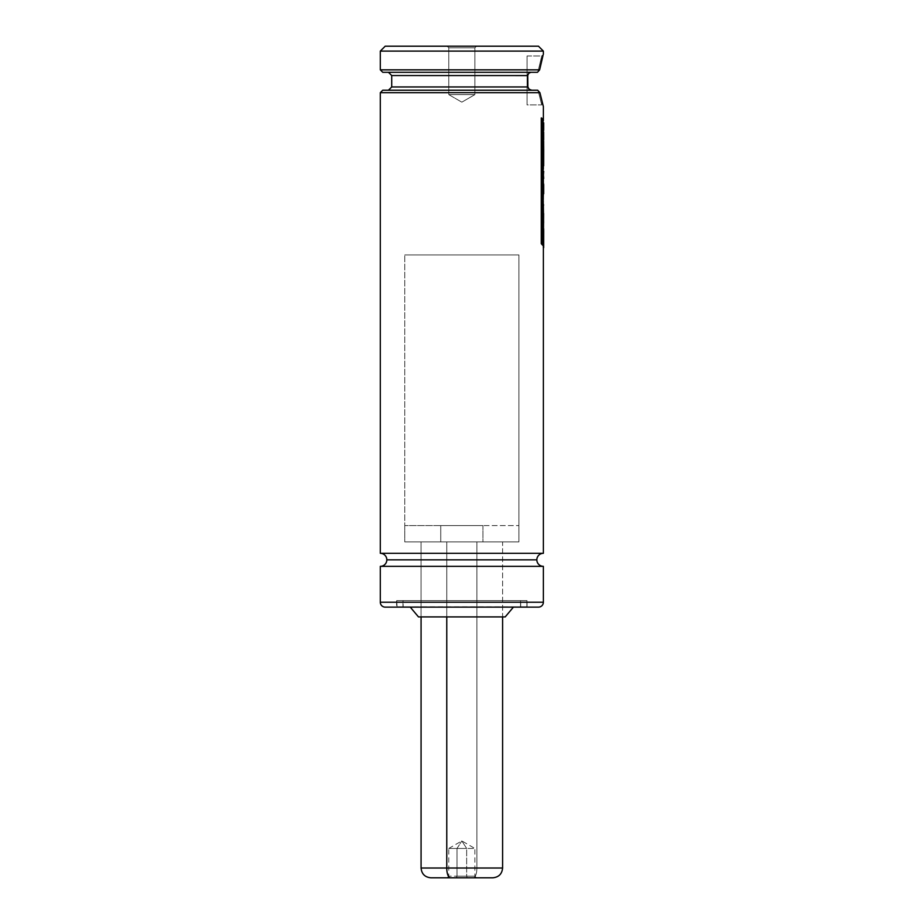 <?xml version="1.0" encoding="UTF-8"?>
<svg xmlns="http://www.w3.org/2000/svg" width="924" height="924" viewBox="0 0 924 924"><rect width="100%" height="100%" fill="white"/><g stroke="black" fill="none" stroke-linecap="round" stroke-linejoin="round"><path stroke-width="0.69" stroke-dasharray="4.62 3.46" d="M543.37 553.314L380.307 553.314L543.37 553.314M386.833 559.84L536.844 559.84L386.833 559.84M461.838 102.16L474.878 94.629L448.787 94.629L461.838 102.16L474.878 94.629L474.878 47.829L448.787 47.829L448.787 94.629L474.878 94.629L448.787 94.629L461.838 102.16L448.787 94.629L474.878 94.629L474.878 47.829L476.507 46.2L447.158 46.2L448.787 47.829L474.878 47.829L448.787 47.829L448.787 94.629L448.787 47.829L474.878 47.829L476.507 46.2L447.158 46.2L448.787 47.829L447.158 46.2L538.473 46.2L385.204 46.2L476.507 46.2L447.158 46.2L476.507 46.2L447.447 46.2L476.507 46.2L474.878 47.829L448.787 47.829L474.878 47.829L474.878 94.629L448.787 94.629L474.878 94.629L461.838 102.16L448.787 94.629L448.787 47.829L447.158 46.2L476.507 46.2L474.878 47.829L448.787 47.829L474.878 47.829L474.878 94.629L448.787 94.629L474.878 94.629L461.838 102.16M531.496 72.291L382.755 72.291L530.803 72.349M531 90.159L382.755 90.229L531.704 90.229L388.461 90.229L531.704 90.229L388.461 90.229L531.704 90.229L529.152 89.281L527.87 86.96L391.718 86.96M540.159 66.701L539.651 69.843L537.895 71.933L541.741 55.983L527.061 55.983L527.061 104.897L541.741 104.897L538.126 90.61L539.905 92.666L542.203 102.795M543.37 51.097L380.307 51.097L543.37 51.097M541.741 104.897L538.126 90.61L541.741 104.897L543.37 106.537L539.905 92.677L380.307 92.677L539.905 92.677L538.126 90.61L541.741 104.897L527.061 104.897L527.061 55.983L541.741 55.983L537.895 71.933L539.651 69.843L380.307 69.843L539.651 69.843L543.37 54.354L540.263 66.147M541.741 55.983L537.895 71.933L541.741 55.983L543.37 54.354L543.012 55.452M543.37 120.813L543.37 129.649L543.37 120.813M542.942 125.006L543.37 122.776L541.683 127.212L541.683 134.407L542.007 127.212L542.007 134.407L543.462 136.59L541.683 134.407L543.462 136.59L541.683 144.375L541.683 151.79L541.683 144.375L542.007 151.79L543.693 147.366L541.683 151.79L543.37 147.366L543.37 131.427L543.37 165.846L543.37 131.427L543.37 147.366L541.683 151.79L541.683 144.375L543.127 136.59L541.683 134.407L541.683 127.212L542.954 124.994M543.37 169.3L543.37 178.447L543.37 169.3M543.37 182.733L543.37 191.869L543.37 182.733M543.462 205.706L542.989 206.988C542.296 206.722 541.972 204.146 542.007 199.249L541.683 199.249C541.649 204.146 541.972 206.722 542.665 206.988L543.659 200.97L542.977 206.445L543.37 193.763L543.37 206.052L543.37 193.763L543.173 205.29L542.665 206.988L541.88 204.747L541.683 152.968L542.954 150.751M543.37 209.552L543.37 221.367L543.37 209.552M543.37 228.494L543.37 247.701L543.37 228.494M542.538 103.927L543.289 106.283M380.307 566.354L543.37 566.354L380.307 566.354M543.37 602.229L380.307 602.229L543.37 602.229M538.473 607.126L385.204 607.126L520.535 607.126L403.141 607.126L403.141 600.6L520.535 600.6L520.535 607.126L451.778 607.126L526.576 607.126L397.101 607.126L396.777 600.6L526.899 600.6L526.899 606.791L402.645 607.126L521.032 607.126L402.645 607.126L520.697 606.791L520.697 600.6L402.968 600.6L402.968 606.791L402.968 600.6L520.697 600.6L402.968 600.6L520.697 600.6L520.697 606.791L402.968 606.791L521.032 607.126L396.615 607.126L527.061 607.126L527.061 600.6L396.615 600.6L396.615 607.126L396.615 600.6L407.611 600.6L403.141 600.6L403.141 607.126L520.535 607.126L520.535 600.6L403.141 600.6L527.061 600.6L396.615 600.6L527.061 600.6L527.061 607.126L396.615 607.126L538.473 607.126M505.209 616.909L418.468 616.909L502.598 616.909L502.598 541.903L421.067 541.903L421.067 616.909L421.067 541.903L461.838 541.903L404.77 541.903L518.907 541.903L518.907 254.92L404.77 254.92L404.77 541.903L404.77 254.92L518.907 254.92L404.77 254.92L518.907 254.92L518.907 541.903L404.77 541.903L502.598 541.903L421.067 541.903L502.598 541.903L502.598 616.909L421.067 616.909L505.209 616.909M518.907 541.903L467.428 541.903L518.907 541.903L482.929 541.903L482.929 525.594L440.748 525.594L440.748 541.903L518.907 541.903L404.77 541.903L440.748 541.903L440.748 525.594L404.77 525.594L518.907 525.594L404.77 525.594L482.929 525.594L482.929 541.903L404.77 541.903L518.907 541.903L518.907 525.594M502.598 616.909L469.785 616.909L502.598 616.909L502.598 541.903L446.766 541.903L446.766 616.909L446.766 541.903L421.078 541.903L502.598 541.903L421.067 541.903L502.598 541.903M513.421 607.126L481.577 607.126L513.421 607.126M520.535 600.6L518.006 600.6L520.535 600.6M397.101 607.126L526.899 606.791L397.101 607.126M521.032 607.126L467.636 607.126L521.032 607.126M526.899 600.6L396.777 600.6L396.777 606.791L526.899 606.791L526.899 600.6L396.777 600.6L526.899 600.6M527.061 607.126L519.357 607.126L527.061 607.126M530.341 89.975L529.718 89.674L530.341 89.975M529.152 89.281L528.008 87.63M527.65 84.142L527.558 81.266L527.65 84.142M527.581 78.401L527.558 81.266L527.581 78.401M391.718 75.549L527.731 75.549L391.718 75.549L527.731 75.549L530.145 72.546L528.967 73.227M527.731 75.549L528.493 73.712M530.145 72.546L529.521 72.834M527.061 104.897L527.061 55.983L527.061 104.897M543.37 54.354L542.122 58.385M543.37 122.776L543.37 129.649L543.37 122.776M543.37 140.263L542.977 138.115L543.37 140.263M542.007 127.212L543.693 122.776L542.007 127.212M543.37 191.984L543.37 193.532L543.37 191.984M543.37 184.685L543.37 191.869L543.37 184.685L542.977 182.536L542.665 187.526L543.37 184.685M543.37 180.399L542.665 181.312L542.665 187.526L542.954 180.654M543.37 171.252L543.37 178.447L543.37 171.252L542.966 169.092L542.665 174.116L543.37 171.252M542.665 158.582L542.665 174.116L542.665 158.582M542.977 167.833L543.3 157.842L542.665 174.116L543.693 171.252L542.989 174.116L543.3 157.842L542.977 167.833M543.335 156.306L543.335 166.216L543.335 156.306M542.942 150.774L543.37 148.556L543.37 155.706L543.37 148.556L541.683 152.968L542.007 199.249L541.683 152.968L543.693 148.556L542.007 152.968L542.665 206.988M542.642 194.641L542.815 199.515L542.642 194.641L543.462 193.463L542.642 194.641L542.989 198.244L542.642 194.641M542.989 198.244L542.665 198.244C542.735 199.757 542.85 199.93 543.012 198.764L543.335 198.764C543.173 199.93 543.058 199.757 542.989 198.244L543.139 199.515L543.335 198.764C543.173 199.93 543.058 199.757 542.989 198.244L543.462 193.463L543.335 198.764M542.665 198.244C542.735 199.757 542.85 199.93 543.012 198.764M542.966 146.408L543.37 148.556L542.966 146.408M543.335 165.846L543.335 155.128L543.335 165.846M543.693 155.706L543.67 165.846L543.693 155.706M542.954 173.469L542.665 174.116M542.989 181.312L542.989 187.526L543.693 184.685L542.989 187.526L542.665 181.312M542.954 186.879L542.665 187.526M542.989 206.988L543.659 200.97L543.555 204.735M541.279 117.96L542.954 119.508L541.279 117.96M542.631 245.241L542.631 119.508L542.631 245.241M542.942 239.87L541.672 242.111L541.672 234.904L543.37 230.457L542.954 239.847M541.995 234.904L543.693 230.457L541.995 234.904L541.672 242.111L543.67 237.029L543.37 230.457L541.672 234.904L541.672 242.111L541.995 234.904M542.977 228.297L543.37 230.457L542.977 228.297M543.335 247.701L543.335 237.029L543.335 247.701M543.693 237.607L541.995 242.111L543.693 237.607M543.347 222.13L543.173 230.723L542.122 229.545L541.591 221.437L543.37 205.717L542.584 220.709L542.931 223.689L543.347 222.13M543.612 213.49L542.908 220.709L543.612 213.49M543.647 215.304L543.37 213.005L542.584 220.709C542.769 223.955 543 224.671 543.277 222.869L543.277 223.689L543.601 222.869C543.324 224.671 543.093 223.955 542.908 220.709L543.254 223.689L543.647 215.304M543.693 228.886L543.277 213.49M543.647 229.995L543.497 230.723C542.631 232.224 542.099 229.129 541.903 221.437L543.428 206.999L541.591 221.437C541.787 229.14 542.319 232.236 543.173 230.723L543.173 230.723M543.497 230.723L542.446 229.545L541.903 221.437L543.693 205.717M543.254 213.19L542.954 211.966M543.289 206.445L543.37 205.717L543.289 206.445M543.335 227.708L543.358 228.482M542.954 218.133L543.277 226.218M543.693 220.882L543.277 222.869M543.37 213.005L543.37 205.717L543.693 212.994M447.158 877.8L448.787 876.171L448.787 848.451L466.655 848.451L461.838 840.921L466.655 848.451L457.01 848.451L461.838 840.921L457.01 848.451L448.787 848.451L457.01 848.451L457.01 876.171L457.01 848.451L466.655 848.451L466.655 876.171L448.787 876.171L466.655 876.171L467.255 877.8L447.158 877.8L456.41 877.8L457.01 876.171L456.41 877.8L447.158 877.8L476.507 877.8L456.41 877.8L476.507 877.8L467.255 877.8L466.655 876.171L474.878 876.171L457.01 876.171L474.878 876.171L466.655 876.171L466.655 848.451L474.878 848.451L457.01 848.451M446.766 868.017L476.899 868.017A9.783 3.615 -90 0 1 473.284 877.8L492.815 877.8L473.284 877.8A9.783 3.615 90 0 0 476.899 868.017L502.598 868.017L476.899 868.017L476.899 541.903L476.899 868.017L421.067 868.017M430.861 877.8L450.392 877.8M476.507 877.8L474.878 876.171L474.878 848.451L466.655 848.451M448.787 848.451L461.838 840.921L474.878 848.451M404.77 525.594L404.77 541.903M421.067 541.903L421.067 616.909"/><path stroke-width="1.39" d="M543.37 553.314L543.37 247.701L543.37 553.314L380.307 553.314L380.307 92.677L539.905 92.677L537.676 90.229L382.755 90.229L380.307 92.677L380.307 553.314A6.526 6.526 0 0 1 386.833 559.84A6.526 6.526 0 0 0 380.307 553.314L543.37 553.314A6.526 6.526 0 0 0 536.844 559.84A6.526 6.526 0 0 1 543.312 553.314M543.37 566.354L380.307 566.354L380.307 602.229L543.37 602.229A4.897 4.897 0 0 1 538.473 607.126A4.897 4.897 0 0 0 543.37 602.229L380.307 602.229A4.897 4.897 0 0 0 385.204 607.126A4.897 4.897 0 0 1 380.307 602.229L380.307 566.354L543.37 566.354L543.37 602.229L543.37 566.354A6.526 6.526 0 0 1 536.844 559.84L386.833 559.84L536.844 559.84A6.526 6.526 0 0 0 543.312 566.354M542.122 58.385L539.651 69.843L537.479 72.291L382.755 72.291L537.479 72.291L539.651 69.843L380.307 69.843L380.307 51.097L385.204 46.2L380.307 51.097L380.307 69.843L539.651 69.843L543.012 55.452M530.803 72.349L529.533 72.834L530.803 72.349M528.978 73.227L530.145 72.546M527.87 86.96L527.731 75.549L391.718 75.549L391.718 86.96L527.87 86.96L391.718 86.96L527.87 86.96L529.152 89.27L531.704 90.229L529.152 89.27L527.87 86.96L527.731 75.549L528.493 73.712M538.473 46.2L543.37 51.097L543.37 54.354L543.37 51.097L380.307 51.097L543.37 51.097L538.473 46.2L385.204 46.2L538.473 46.2M543.289 106.283L539.905 92.677L380.307 92.677L382.755 90.229L537.676 90.229L539.916 92.77M543.37 106.537L543.37 120.813L543.37 106.537L539.905 92.677M543.37 129.649L543.37 138.727L543.37 129.649M543.37 165.846L543.37 169.3L543.37 165.846M543.37 178.447L543.37 182.733L543.37 178.447L542.665 181.312L542.966 176.276L543.37 178.447M543.37 191.869L542.977 189.709L543.37 191.869M543.37 206.052L543.37 209.552L543.37 206.052M543.37 221.367L543.37 228.494L543.37 221.367M542.203 102.795L542.538 103.927M380.307 566.354A6.526 6.526 0 0 0 386.833 559.84A6.526 6.526 0 0 1 380.307 566.354M513.421 607.126L505.209 616.909L513.421 607.126M418.468 616.909L410.256 607.126L418.468 616.909L505.209 616.909L418.468 616.909M385.204 607.126L538.473 607.126L385.204 607.126M531 90.159L529.718 89.674L531 90.159M529.718 89.674L528.285 88.242M528.112 74.266L527.731 75.549L391.718 75.549L527.731 75.583M542.977 145.23L542.977 138.115L543.693 147.366L543.3 138.115L542.977 145.23M543.647 131.982L543.682 139.859L543.647 131.982M543.601 130.677L543.693 129.649L543.601 130.677M543.624 141.129L542.977 138.115L543.659 147.967L543.624 141.129M543.693 122.776L543.693 129.649L543.693 122.776M543.37 193.532L542.977 206.445L543.37 193.532M542.977 182.536L543.693 191.869L542.977 182.536M542.966 169.092L543.693 178.447L542.966 169.092M543.3 197.875L542.977 206.445L543.3 197.875M543.67 165.846L543.693 148.556L543.335 165.846L542.966 146.408L543.3 167.833L543.693 148.556L543.67 165.846M543.693 171.252L542.989 181.312L543.693 171.252M543.693 184.685L543.3 182.536L542.977 189.709L543.693 193.763L543.693 184.685M543.555 204.735L543.462 205.706L543.555 204.735M542.954 119.508L541.279 117.96L541.279 243.659L541.279 117.96L541.279 243.659L542.631 245.241L541.279 243.659L542.954 245.241L542.954 119.508L542.954 245.241L541.591 243.659L541.591 117.96L542.954 119.508M543.67 247.701L543.693 230.457L543.335 247.701L542.977 228.297L543.335 247.701L543.693 230.457L543.67 247.701M543.612 213.49L543.497 230.723M543.37 205.706L543.601 222.869M542.954 211.966L543.289 206.445L542.954 211.966M543.358 228.482L542.954 218.133M543.693 228.886L543.647 229.995M543.277 226.218L543.335 227.708M543.081 222.441L543.058 221.679M476.899 868.017L446.766 868.017A9.783 3.615 90 0 0 450.392 877.8L473.284 877.8M446.766 616.909L446.766 868.017L502.598 868.017C502.021 873.954 498.764 877.222 492.815 877.8L450.392 877.8A9.783 3.615 -90 0 1 446.766 868.017L446.766 616.909M421.067 616.909L421.067 868.017L446.766 868.017L421.067 868.017C421.656 873.954 424.913 877.222 430.861 877.8L450.392 877.8L430.861 877.8M391.718 86.96L388.461 90.229M391.718 75.549L388.461 72.291M382.755 72.291L380.307 69.843M502.598 616.909L502.598 868.017"/></g></svg>
